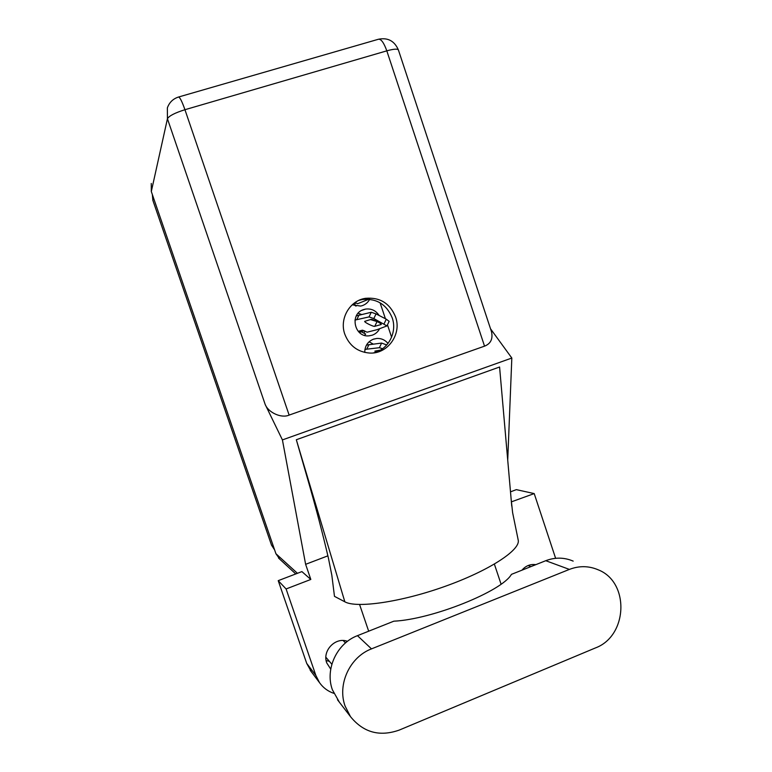 <?xml version="1.0" encoding="UTF-8"?>
<svg xmlns="http://www.w3.org/2000/svg" width="772" height="772" viewBox="0 0 772 772"><rect width="100%" height="100%" fill="white"/><g stroke="black" fill="none" stroke-linecap="round" stroke-linejoin="round"><path stroke-width="1.16" d="M387.998 343.453C385.074 339.941 381.378 338.271 376.9 338.445L373.59 339.111C367.771 341.513 364.828 345.962 364.76 352.428M379.158 315.516C375.877 310.527 371.332 308.385 365.542 309.089L363.67 309.572C349.291 313.673 354.28 337.702 369.103 335.83L372.268 335.173C375.539 333.996 378 331.835 379.631 328.708M352.196 304.805L360.64 306.069L362.338 305.625C365.581 304.477 368.032 302.373 369.672 299.304M373.194 344.071L369.084 341.793M361.508 314.455L358.14 313.258M274.6 549.876L271.512 545.138L152.856 200.334L152.345 194.525M380.085 302.798L385.431 318.74M387.476 324.838L391.607 337.181M356.046 306.108L352.9 304.197M364.509 335.347L365.687 334.054L360.678 331.506L359.964 332.993M358.845 331.989L360.678 331.506M355.139 302.489L357.561 303.734L368.862 299.227M355.622 302.74L354.522 305.027M363.824 330.87L360.206 331.091L361.576 331.468L359.241 331.034L362.396 330.194L367.134 332.192L376.9 329.721L386.955 325.929L373.822 318.566L369.055 316.906L354.956 320.081M356.317 315.902L371.264 312.264L376.041 313.905L386.289 319.183L389.127 321.355M377.44 321.683L370.444 319.569M360.341 331.593L359.241 331.034M370.927 319.425C372.181 318.826 381.783 323.526 381.262 324.481L374.767 326.324C373.503 326.865 364.191 322.3 364.683 321.374L370.927 319.425M359.009 315.024L356.876 319.473M364.259 330.763L362.599 331.198M362.396 330.194L364.21 330.773M364.915 331.063L363.921 333.157M366.478 345.084L381.609 343.067L386.733 344.968M364.953 349.388L379.399 347.709L382.584 348.703M375.723 352.235L374.874 351.096L380.374 350.131M368.948 344.573L366.825 349.031M573.162 561.109C564.207 557.297 555.068 557.172 545.756 560.704L511.431 574.368C502.138 591.217 432.166 619.395 393.817 621.19L357.455 635.665C336.91 643.317 324.819 669.208 332.385 689.772L339.39 702.231M371.496 648.876C349.861 657.001 337.123 684.388 345.094 706.081L350.488 716.638C363.361 732.503 379.602 736.99 399.201 730.1L595.347 647.969C627.964 636.012 629.817 582.03 598.126 569.784C588.737 565.789 579.154 565.664 569.389 569.408L371.496 648.876L357.455 635.665M535.845 564.65C530.374 563.936 525.732 565.779 521.94 570.19M347.458 641.339C335.559 636.649 321.972 650.757 326.768 662.945L330.734 669.15M395.563 316.887C389.889 303.29 379.882 297.104 365.552 298.32C349.793 300.472 339.149 318.778 344.814 334.218C349.388 345.788 357.697 352.071 369.74 353.065C387.727 354.184 401.951 334.102 395.563 316.887M358.922 300.347L362.522 299.488C376.697 298.281 386.589 304.39 392.205 317.832C397.474 332.414 388.162 349.822 373.33 352.92M326.151 660.581L329.335 661.295M346.599 642.005L346.377 641.011M510.495 491.86L516.323 489.631L534.205 493.588L555.618 558.301M311.473 671.978L306.716 663.399L315.854 675.423L319.492 682.622C323.13 687.746 327.897 691.316 333.793 693.324M278.219 580.66L301.9 571.598L310.817 579.454L286.094 588.959L278.219 580.66L306.716 663.399M507.725 460.093L511.826 358.034L490.529 328.795M534.205 493.588L511.325 501.877M310.817 579.454L305.625 564.322L282.417 439.915L265.182 404.451L167.437 118.753L151.312 191.524L275.922 553.717L297.442 573.307M286.094 588.959L315.854 675.423M368.678 631.197L359.588 604.524M511.074 498.432L499.581 367.009L296.323 439.741L308.163 480.821C316.095 508.391 322.85 534.156 328.418 558.117L331.835 575.256L334.479 596.351L344.852 601.813C356.432 608.442 400.658 602.208 444.633 586.517C488.666 570.894 520.241 550.253 518.263 540.332L512.618 512.656L511.074 498.432L511.739 506.094M327.907 555.83L305.625 564.322M494.379 564.12L501.067 584.143M511.826 358.034L282.417 439.915M279.792 559.217L275.922 553.717M151.312 191.524L151.264 183.456M491.281 331.082L491.513 331.777C493.047 338.927 490.722 343.723 484.536 346.155L289.133 415.095C281.529 418.588 268.367 412.653 265.182 404.451M518.012 539.3L518.263 540.332M296.323 439.741L344.852 601.813M271.512 545.138L273.606 546.981M152.856 200.334L153.464 197.796M376.041 313.905L373.822 318.566M371.264 312.264L369.055 316.906M386.289 319.183L384.08 323.835M376.91 321.837L374.767 326.324M386.405 344.795L385.903 345.846M381.609 343.067L379.399 347.709M484.536 346.155L386.811 50.846L184.942 109.711L289.133 415.095M167.437 118.753C168.991 115.925 174.829 112.905 184.942 109.711C181.951 101.238 179.789 97.011 178.477 97.04C173.034 98.806 169.338 102.415 167.37 107.868L167.437 118.753M491.513 331.777L398.391 49.929C394.473 40.916 387.805 37.355 378.386 39.266C381.078 38.832 383.887 42.692 386.811 50.846C393.556 48.974 397.416 48.665 398.391 49.929L398.439 50.074M545.756 560.704L569.389 569.408M361.769 310.392L365.542 309.089M373.137 339.275L376.9 338.445M389.156 321.297L386.955 325.929M331.844 664.238L325.89 657.252M362.522 299.488L365.552 298.32M295.772 573.943L278.538 558.059M378.386 39.266L178.641 96.992M319.492 682.622L310.209 670.289M530.914 566.609L528.154 565.519M345.499 642.922L343.164 640.538M337.499 699.77L350.488 716.638"/></g></svg>
